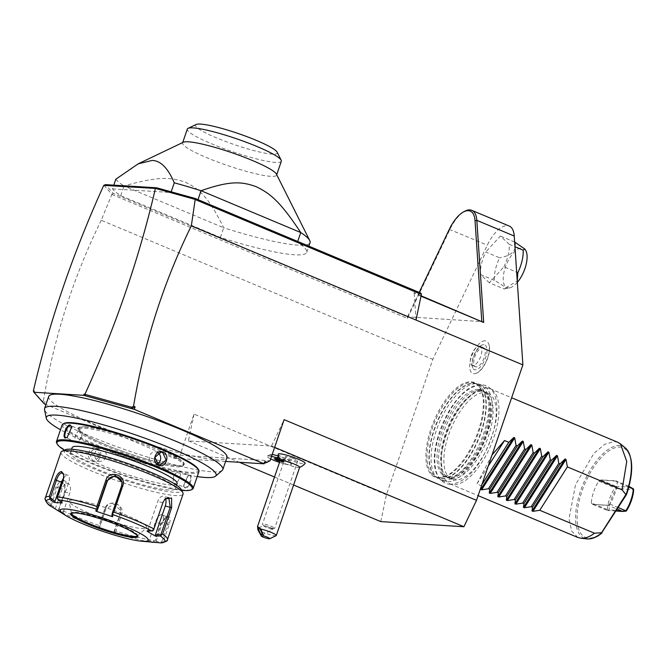 <?xml version="1.0" encoding="UTF-8"?>
<svg xmlns="http://www.w3.org/2000/svg" width="667" height="667" viewBox="0 0 667 667"><rect width="100%" height="100%" fill="white"/><g stroke="black" fill="none" stroke-linecap="round" stroke-linejoin="round"><path stroke-width="0.5" stroke-dasharray="3.33 2.5" d="M380.799 521.602L386.418 494.781L432.791 359.321L487.319 245.148A29.298 12.881 112.8 0 1 509.213 226.038M489.336 282.775L480.448 274.496A25.805 11.347 112.8 0 1 485.751 251.993L499.65 257.821A25.805 11.347 112.8 0 0 495.414 269.585A25.805 11.347 112.8 0 0 494.339 280.323C504.769 286.26 507.962 289.111 503.91 288.886L489.336 282.775L503.935 266.825L516.658 272.169M503.935 266.825A25.805 11.347 112.8 0 0 509.238 244.322L500.35 236.043L485.751 251.993M438.211 477.855A51.234 22.528 -67.2 0 0 445.923 476.121A51.234 22.528 -67.2 0 0 475.421 438.544A51.234 22.528 -67.2 0 0 481.566 391.162A51.234 22.528 -67.2 0 0 471.094 381.807A51.234 22.528 -67.2 0 0 431.115 428.372A51.234 22.528 -67.2 0 0 438.211 477.855M485.126 340.812A17.55 7.712 -67.2 0 0 471.436 356.762A17.55 7.712 -67.2 0 0 473.862 373.712A17.55 7.712 -67.2 0 0 475.796 373.412A17.55 7.712 -67.2 0 0 486.61 360.247A17.55 7.712 -67.2 0 0 488.419 343.305A17.55 7.712 -67.2 0 0 485.126 340.812M103.877 185.268L111.939 194.272L101.251 220.26L432.791 359.321M111.923 194.447L407.437 318.392L449.908 229.456A29.298 12.881 112.8 0 1 464.549 211.364M101.251 220.26C73.378 277.038 54.11 337.194 43.43 400.709L45.023 401.376L44.197 403.793M225.604 461.439L175.213 458.321L174.854 455.836L174.02 458.254L45.956 404.536M174.854 455.836L176.988 456.728L179.957 455.202L270.043 460.772M386.418 494.781L194.03 414.082L179.957 455.202M34.267 391.045L34.217 392.638L43.597 403.11L45.023 401.376M43.43 400.709L42.838 401.801L43.597 403.11M33.358 391.212L42.838 401.801M34.217 392.638L33.9 392.113M421.085 295.798L413.815 292.746L421.027 293.188M419.184 292.421L407.52 316.833L113.34 193.438L105.453 184.634M407.437 318.392L407.512 316.825L482.791 321.677M112.506 188.886L170.952 192.496A103.227 14.049 18.9 0 1 197.749 200.408L297.432 242.221A103.227 14.049 18.9 0 1 306.728 252.376A103.227 14.049 18.9 0 1 220.385 237.46L120.694 195.648A103.227 14.049 18.9 0 1 112.506 188.886L113.79 185.143M421.002 296.19L413.815 292.746M416.008 320.052L414.215 293.347M111.939 194.272L113.34 193.438M264.941 461.397L262.931 463.74L264.307 463.257M176.988 456.728L175.213 458.321L174.02 458.254M48.724 396.448A94.197 12.815 -161.1 0 0 113.49 431.816A94.197 12.815 -161.1 0 0 215.866 459.688A94.197 12.815 -161.1 0 0 226.963 457.479M194.03 414.082L188.419 440.912L271.519 446.04L284.125 419.651M271.519 446.04L274.637 447.349M188.419 440.912L239.386 462.289M274.504 477.013L293.588 485.017M272.186 454.51A10.347 1.409 -161.1 0 0 270.418 454.535A10.347 1.409 -161.1 0 0 275.296 457.745A10.347 1.409 -161.1 0 0 285.409 461.08A10.347 1.409 -161.1 0 0 289.812 461.172A10.347 1.409 -161.1 0 0 284.809 458.329A10.347 1.409 -161.1 0 0 278.381 456.011M278.147 454.244A14.274 1.943 -161.1 0 0 288.628 459.73A14.274 1.943 -161.1 0 0 305.119 463.473M279.089 458.554A12.906 1.759 -161.1 0 1 282.933 459.93L282.908 459.897A12.906 1.759 -161.1 0 0 279.081 458.529M271.536 456.411A12.906 1.759 -161.1 0 0 267.217 456.061A12.906 1.759 -161.1 0 0 267.025 456.253A12.906 1.759 -161.1 0 0 273.303 460.063A12.906 1.759 18.9 0 0 291.437 464.607L291.429 464.632A12.906 1.759 -161.1 0 0 287.135 461.697L287.177 461.681A12.906 1.759 18.9 0 1 291.404 464.34A12.906 1.759 18.9 0 1 291.437 464.607M282.908 459.897L284.984 459.555L287.177 461.681M271.527 456.436A12.906 1.759 -161.1 0 0 267.017 456.278A12.906 1.759 -161.1 0 0 270.677 458.913M279.506 462.406A12.906 1.759 -161.1 0 0 291.429 464.632M282.933 459.93A12.89 1.751 -161.1 0 0 287.135 461.697M280.123 460.605A10.322 1.401 -161.1 0 0 280.173 460.847A10.322 1.401 -161.1 0 0 287.685 464.657A15.483 2.751 110.3 0 1 288.628 459.73M299.658 467.292A10.322 1.401 18.9 0 1 299.475 467.459A10.322 1.401 18.9 0 1 287.685 464.657M276.155 535.643A10.322 1.401 18.9 0 1 264.34 532.858A10.322 1.401 18.9 0 1 257.937 529.973M274.42 528.464L272.528 528.806L272.061 528.089A3.869 0.859 64.4 0 1 272.319 529.865A3.869 0.859 64.4 0 1 272.186 530.04A3.869 0.859 64.4 0 1 272.169 530.048A3.869 0.859 64.4 0 1 270.635 528.547C272.803 529.056 273.278 528.906 272.061 528.089L263.915 525.904L262.565 524.404A6.453 0.875 -161.1 0 0 267.184 526.68A6.453 0.875 -161.1 0 0 274.42 528.464A6.453 0.875 -161.1 0 0 274.671 528.331A6.453 0.875 -161.1 0 0 269.935 525.796A6.453 0.875 -161.1 0 0 262.456 524.154A6.453 0.875 -161.1 0 0 262.565 524.404M258.629 527.947L263.782 525.479C263.29 525.713 264.44 526.521 267.259 527.905L270.635 528.547M293.046 458.312A6.453 0.875 -161.1 0 0 285.568 456.662A6.453 0.875 -161.1 0 0 290.295 459.196A6.453 0.875 -161.1 0 0 297.774 460.839A6.453 0.875 -161.1 0 0 293.046 458.312M274.329 458.829L275.746 458.938M276.705 458.971L275.054 458.529L275.721 456.595L282.283 459.346L281.624 461.281L283.725 461.414L281.491 460.097L276.705 458.971M279.882 461.314L284.117 462.081L281.599 460.605L282.158 458.162L275.721 456.595M284.117 462.081L283.725 461.414L284.117 462.081M281.749 461.939L281.624 461.281L280.065 460.764M277.947 457.904L277.497 459.238M282.283 459.346L284.384 459.48L282.158 458.162M277.822 456.72L277.155 458.663M284.384 459.48L283.725 461.414M222.211 470.435A94.197 12.815 18.9 0 1 211.722 471.786A94.197 12.815 -161.1 0 1 112.773 445.197A94.197 12.815 -161.1 0 1 44.531 409.605M197.24 476.572A89.728 12.214 18.9 0 1 60.505 429.756M85.243 427.088A55.486 7.554 18.9 0 1 145.539 443.505A55.486 7.554 18.9 0 1 183.692 464.332A55.486 7.554 18.9 0 1 177.155 465.641A55.486 7.554 18.9 0 1 168.384 464.465A55.486 7.554 18.9 0 1 90.72 437.877A55.486 7.554 18.9 0 1 78.706 428.389A55.486 7.554 18.9 0 1 85.243 427.088M84.842 428.247A55.486 7.554 18.9 0 1 145.148 444.664A55.486 7.554 18.9 0 1 183.3 465.499A55.486 7.554 18.9 0 1 176.763 466.8A55.486 7.554 18.9 0 1 116.458 450.383A55.486 7.554 18.9 0 1 78.306 429.548A55.486 7.554 18.9 0 1 84.842 428.247M64.24 423.32A71.486 9.73 -161.1 0 0 107.879 449.5A71.486 9.73 -161.1 0 0 190.012 472.361A71.486 9.73 -161.1 0 0 198.224 469.193M62.189 424.846A72.261 9.83 -161.1 0 0 111.873 451.976A72.261 9.83 -161.1 0 0 190.403 473.353A72.261 9.83 -161.1 0 0 198.916 471.652M56.687 443.03A72.261 9.83 -161.1 0 0 110.739 470.368A72.261 9.83 -161.1 0 0 184.692 490.045A72.261 9.83 -161.1 0 0 192.121 489.403M189.787 475.171L188.286 475.604L183.592 486.326L185.309 488.227C189.036 488.744 193.772 474.912 189.787 475.171L187.811 475.871L183.467 485.801L185.051 487.569C188.419 488.094 192.846 475.162 189.195 475.471L179.356 471.269A6.453 2.835 112.8 0 1 179.656 477.855A6.453 2.835 112.8 0 1 174.787 483.267A6.453 2.835 -67.2 0 1 174.362 483.166L184.617 487.469M92.271 461.072C99.842 464.607 104.527 450.767 96.74 448.016C89.511 444.505 84.817 458.346 92.271 461.072L92.671 460.605L94.355 460.997L100.492 455.853L96.815 448.507L95.156 448.124L89.295 453.277L92.671 460.605M64.365 450.167A71.486 9.73 -161.1 0 0 121.436 474.871A71.486 9.73 -161.1 0 0 181.674 490.328M177.089 483.642A55.486 7.554 18.9 0 1 170.552 484.942A55.486 7.554 18.9 0 1 110.247 468.526A55.486 7.554 18.9 0 1 72.094 447.69M168.809 490.02A55.486 7.554 18.9 0 1 108.504 473.603A55.486 7.554 18.9 0 1 70.36 452.768A55.486 7.554 18.9 0 1 76.897 451.467A55.486 7.554 18.9 0 1 137.194 467.884A55.486 7.554 18.9 0 1 175.346 488.719A55.486 7.554 18.9 0 1 168.809 490.02M65.183 449.775A61.939 8.429 -161.1 0 0 102.993 472.461A61.939 8.429 -161.1 0 0 174.154 492.263A61.939 8.429 -161.1 0 0 181.266 489.52M60.98 452.268A64.516 8.779 -161.1 0 0 105.344 476.488A64.516 8.779 -161.1 0 0 175.463 495.581A64.516 8.779 -161.1 0 0 183.066 494.064M167.45 539.678A64.516 8.779 18.9 0 1 163.432 541.229L169.11 524.646C170.744 519.743 170.494 516.992 168.342 516.383L166.283 516.992L160.914 524.137L155.236 540.72A64.516 8.779 18.9 0 1 115.891 531.115L121.577 514.532C125.83 504.227 107.654 498.257 104.686 508.913L99.008 525.496A64.516 8.779 18.9 0 1 58.871 508.663L64.549 492.079L64.816 484.634L60.422 480.907L55.853 486.968L50.175 503.552A64.516 8.779 18.9 0 1 45.364 497.874M50.984 506.295L50.175 503.552M63.89 474.779L63.565 480.565L57.504 498.266L62.031 501.901L68.618 482.683A7.746 3.402 112.8 0 0 68.051 475.329L62.506 473.003M163.432 541.229L162.206 542.571L160.989 542.896M156.236 542.379L156.086 541.354L161.664 541.954L162.206 542.571M161.664 541.954L167.717 524.254C169.185 519.918 168.993 517.5 167.15 516.992L165.349 517.525L160.605 523.812L155.236 540.72M156.086 541.354L162.665 522.136A7.746 3.402 -67.2 0 0 162.106 514.774L167.15 516.992L168.342 516.383M115.891 531.115L114.807 532.391L114.966 533.133A62.606 8.521 -161.1 0 0 152.893 542.396L154.561 542.096M58.871 508.663L58.479 510.13L59.58 511.347A62.606 8.521 -161.1 0 0 98.274 527.58L97.741 528.097L114.441 533.65L113.765 532.316L114.382 531.707L114.807 532.391M114.382 531.707L120.444 514.007L120.81 510.739L113.949 504.044L105.778 509.129L99.725 526.83L99.033 527.138L99.008 525.496M98.274 527.58L99.033 527.138M57.654 510.505L63.365 513.673L63.182 512.373L58.746 509.646L58.479 510.13M58.746 509.646L64.807 491.946L65.032 485.393L62.39 482.083L57.254 487.502L51.201 505.202L50.35 505.361M54.769 508.621L55.628 507.929L62.214 488.711A7.746 4.252 103.7 0 1 67.826 483.408L62.39 482.083M51.201 505.202L55.628 507.929M63.365 513.673L59.58 511.347M114.441 533.65L114.966 533.133M151.859 542.288L150.092 542.129M63.865 477.714A7.746 3.402 112.8 0 1 68.051 475.329M62.189 502.935L62.031 501.901M146.965 531.132L147.832 530.44L153.285 530.49M153.302 530.14L162.673 502.76L164.782 499.208M162.106 514.774A7.746 3.402 -67.2 0 0 155.553 521.694L148.974 540.912L154.552 541.512M148.141 541.879L148.974 540.912M137.385 535.784A34.842 4.744 -161.1 0 0 137.46 535.626A34.842 4.744 -161.1 0 0 113.507 522.544A34.842 4.744 -161.1 0 0 75.646 512.239A34.842 4.744 -161.1 0 0 71.536 513.056A34.842 4.744 -161.1 0 0 71.502 513.231M73.954 500.033A41.037 5.586 18.9 0 1 120.027 512.731A41.037 5.586 18.9 0 1 146.498 527.956A41.037 5.586 18.9 0 1 141.929 528.539A41.037 5.586 18.9 0 1 98.824 516.958A41.037 5.586 18.9 0 1 69.101 501.451A41.037 5.586 18.9 0 1 73.954 500.033M122.103 482.741A7.746 7.654 173.7 0 1 121.803 486.485L111.906 515.374M147.832 530.44L157.72 501.551A7.746 4.252 -76.3 0 1 163.332 496.248A7.746 4.252 -76.3 0 1 165.516 498.541M113.765 532.316L120.343 513.098A7.746 7.654 -6.3 0 0 113.857 503.043A7.746 7.654 -6.3 0 0 105.678 508.221L99.725 526.83M97.741 528.097L99.1 527.439M63.182 512.373L69.76 493.155A7.746 4.252 103.7 0 0 67.826 483.408M71.861 427.138L67.35 437.435M81.733 437.327L79.215 440.32A6.453 2.835 -67.2 0 1 76.463 442.021A6.453 2.835 112.8 0 1 76.038 441.921A6.453 2.835 112.8 0 1 75.738 435.334A6.453 2.835 112.8 0 1 80.599 429.923A6.453 2.835 -67.2 0 1 81.024 430.023L70.777 425.721M79.215 440.32A6.453 2.835 -67.2 0 0 82.108 433.417A6.453 2.835 -67.2 0 0 81.024 430.023M158.112 452.835A6.453 5.728 -86.5 0 0 157.028 452.226A6.453 5.728 93.5 0 0 155.361 451.834A6.453 5.728 93.5 0 0 149.366 456.962A6.453 5.728 93.5 0 0 152.893 464.324A6.453 5.728 -86.5 0 0 154.561 464.716L160.238 465.066M157.454 464.04A6.453 5.728 -86.5 0 1 154.561 464.716M173.653 475.863L176.18 472.87A6.453 2.835 -67.2 0 1 178.931 471.169A6.453 2.835 112.8 0 1 179.356 471.269M176.18 472.87A6.453 2.835 -67.2 0 0 173.278 479.773A6.453 2.835 -67.2 0 0 174.362 483.166M100.825 448.474A6.453 5.728 -86.5 0 0 94.839 453.602A6.453 5.728 -86.5 0 0 98.357 460.955A6.453 5.728 93.5 0 0 100.033 461.347A6.453 5.728 93.5 0 0 106.028 456.22A6.453 5.728 93.5 0 0 102.501 448.866A6.453 5.728 -86.5 0 0 100.825 448.474L95.156 448.124M170.952 192.496L171.186 191.821M120.694 195.648L124.004 185.976A103.227 14.049 18.9 0 1 115.816 179.215M220.385 237.46L223.695 227.789L124.004 185.976C159.021 175.938 171.194 177.264 185.593 182.299C199.191 189.011 208.354 196.623 223.695 227.789A103.227 14.049 18.9 0 0 297.882 245.123A103.227 14.049 18.9 0 0 310.038 242.696M297.432 242.221L297.699 241.462M197.749 200.408L198.007 199.65M183.308 142.246A49.683 6.762 -161.1 0 0 182.558 142.98A49.683 6.762 -161.1 0 0 216.717 161.631A49.683 6.762 -161.1 0 0 270.71 176.33A49.683 6.762 -161.1 0 0 276.563 175.163A49.683 6.762 -161.1 0 0 276.421 174.129M281.324 161.256A49.683 6.762 18.9 0 1 275.471 162.423A49.683 6.762 18.9 0 1 221.477 147.724A49.683 6.762 18.9 0 1 187.319 129.065M277.164 152.218A43.23 5.886 18.9 0 1 272.203 154.127A43.23 5.886 18.9 0 1 222.536 140.312A43.23 5.886 18.9 0 1 196.148 124.479M480.448 274.496L494.339 280.323M517.35 282.366A21.336 9.38 112.8 0 1 509.68 287.827L503.91 288.886L517.267 281.157M509.238 244.322L514.957 246.715M514.641 242.038L500.35 236.043M514.932 242.154C517.125 250.242 512.031 255.461 499.65 257.821M509.68 287.827A21.336 9.38 112.8 0 1 504.135 271.527A21.336 9.38 112.8 0 1 514.407 251.893A21.336 9.38 112.8 0 1 525.513 250.075M443.43 480.448A51.617 22.695 112.8 0 1 440.028 479.673A51.617 22.695 112.8 0 1 437.46 478.106A51.617 22.695 112.8 0 1 438.869 423.787A51.617 22.695 112.8 0 1 476.555 383.692A51.617 22.695 112.8 0 1 477.047 383.733A51.617 22.695 112.8 0 1 479.957 384.475A51.617 22.695 112.8 0 1 482.374 437.21A51.617 22.695 112.8 0 1 443.43 480.448M479.765 385.034A51.617 22.695 112.8 0 1 483.166 385.818A51.617 22.695 112.8 0 1 485.584 438.553A51.617 22.695 112.8 0 1 446.64 481.791A51.617 22.695 112.8 0 1 443.238 481.015A51.617 22.695 112.8 0 1 440.82 428.281A51.617 22.695 112.8 0 1 479.765 385.034M478.189 389.636A46.715 20.535 -67.2 0 0 442.946 428.773A46.715 20.535 -67.2 0 0 445.131 476.488A46.715 20.535 -67.2 0 0 448.216 477.197A46.715 20.535 112.8 0 0 483.458 438.061A46.715 20.535 112.8 0 0 481.266 390.337A46.715 20.535 112.8 0 0 478.189 389.636M479.815 390.312A46.715 20.535 -67.2 0 0 444.572 429.448A46.715 20.535 -67.2 0 0 446.757 477.172A46.715 20.535 -67.2 0 0 449.608 477.864A46.715 20.535 -67.2 0 0 449.833 477.88A46.715 20.535 -67.2 0 0 451.1 477.88A46.715 20.535 -67.2 0 0 483.767 442.038A46.715 20.535 -67.2 0 0 486.443 393.622A46.715 20.535 -67.2 0 0 482.891 391.02A46.715 20.535 -67.2 0 0 480.048 390.328A46.715 20.535 -67.2 0 0 479.815 390.312M451.701 478.739A46.715 20.535 -67.2 0 0 451.934 478.756A46.715 20.535 -67.2 0 0 487.177 439.62A46.715 20.535 -67.2 0 0 484.992 391.896A46.715 20.535 -67.2 0 0 482.141 391.212A46.715 20.535 -67.2 0 0 481.907 391.195A46.715 20.535 -67.2 0 0 480.64 391.187A46.715 20.535 -67.2 0 0 447.982 427.03A46.715 20.535 -67.2 0 0 445.298 475.446A46.715 20.535 -67.2 0 0 448.849 478.056A46.715 20.535 -67.2 0 0 451.701 478.739M488.111 393.205A46.715 20.535 112.8 0 0 485.034 392.504A46.715 20.535 -67.2 0 0 449.783 431.641A46.715 20.535 -67.2 0 0 451.976 479.365A46.715 20.535 -67.2 0 0 455.052 480.065A46.715 20.535 112.8 0 0 490.295 440.929A46.715 20.535 112.8 0 0 488.111 393.205L484.992 391.896M486.602 387.911A51.617 22.695 112.8 0 1 490.003 388.686A51.617 22.695 112.8 0 1 492.421 441.421A51.617 22.695 112.8 0 1 453.477 484.667A51.617 22.695 112.8 0 1 450.075 483.883A51.617 22.695 112.8 0 1 447.657 431.149A51.617 22.695 112.8 0 1 486.602 387.911M492.079 454.861L476.913 483.909L481.182 485.701L480.874 487.577M577.905 537.502L571.644 531.015L569.009 518.851L575.496 484.759L593.913 453.41L604.644 444.322L614.432 441.521L617.834 442.304M591.312 502.901L592.671 504.369L607.512 505.286L609.796 504.044A23.228 10.213 -67.2 0 0 617.25 482.274L615.891 480.815L601.05 479.898L598.766 481.132A23.228 10.213 -67.2 0 0 591.312 502.901L607.345 509.63L608.004 510.063L607.495 510.488L592.671 504.369L608.396 505.428L617.225 509.129M481.182 485.701L481.907 484.576M488.211 466.166L476.913 483.909M607.512 505.286L608.396 505.428L607.512 505.286M609.796 504.044L618.217 507.579M628.814 487.127L617.25 482.274M629.006 486.41L615.891 480.815M601.05 479.898L616.675 481.232M598.766 481.132L616.441 488.536L633.65 489.595M601.451 480.298L615.774 486.301L615.624 487.802M607.345 509.63A23.228 10.213 112.8 0 1 614.799 487.86M608.004 510.063L609.113 509.93A21.936 9.646 112.8 0 1 616.441 488.536M616.025 511.022L607.495 510.488M626.321 510.989L609.113 509.93M615.774 486.301L630.999 487.243M483.8 344.681A13.423 5.903 -67.2 0 0 482.324 344.914A13.423 5.903 -67.2 0 0 474.054 354.977A13.423 5.903 -67.2 0 0 472.67 367.934A13.423 5.903 -67.2 0 0 475.187 369.843A13.423 5.903 -67.2 0 0 485.659 357.645A13.423 5.903 -67.2 0 0 483.8 344.681M482.808 347.59A10.322 4.536 112.8 0 1 483.492 347.74A10.322 4.536 112.8 0 1 483.975 358.287A10.322 4.536 112.8 0 1 476.18 366.942A10.322 4.536 112.8 0 1 475.504 366.783A10.322 4.536 112.8 0 1 475.021 356.236A10.322 4.536 112.8 0 1 482.808 347.59M479.39 346.156A10.322 4.536 112.8 0 1 480.073 346.306A10.322 4.536 112.8 0 1 480.548 356.853A10.322 4.536 112.8 0 1 472.761 365.499A10.322 4.536 112.8 0 1 472.086 365.349A10.322 4.536 112.8 0 1 471.602 354.802A10.322 4.536 112.8 0 1 479.39 346.156M449.308 229.356L487.319 245.148M281.599 460.605L279.698 459.972M84.834 426.855A56.003 7.62 18.9 0 1 156.937 447.899A56.003 7.62 18.9 0 1 177.597 465.766A56.003 7.62 18.9 0 1 105.494 444.722A56.003 7.62 18.9 0 1 84.834 426.855M185.309 488.227L185.051 487.569M63.257 480.24L68.618 482.683M169.11 524.646L162.665 522.136M160.914 524.137L155.553 521.694M121.577 514.532L120.444 514.007L120.343 513.098M104.686 508.913L105.778 509.129L105.678 508.221M64.549 492.079L69.76 493.155M55.853 486.968L62.214 488.711M162.931 502.626L157.72 501.551M137.46 535.626L137.385 535.851A34.842 4.744 -161.1 0 0 113.432 522.77A34.842 4.744 -161.1 0 0 75.563 512.464A34.842 4.744 -161.1 0 0 71.461 513.282L71.536 513.056M121.702 485.576L121.803 486.485M96.74 448.016L96.815 448.507M439.194 477.839A50.842 22.353 -67.2 0 0 477.555 435.243A50.842 22.353 -67.2 0 0 475.171 383.308A50.842 22.353 -67.2 0 0 471.819 382.533A50.842 22.353 112.8 0 0 433.458 425.129A50.842 22.353 112.8 0 0 435.843 477.072A50.842 22.353 112.8 0 0 439.194 477.839M477.047 383.733L474.571 383.475A50.892 22.378 -67.2 0 0 474.095 383.433A50.892 22.378 112.8 0 0 436.935 422.961A50.892 22.378 112.8 0 0 435.543 476.53A50.892 22.378 112.8 0 0 441.429 478.839A50.892 22.378 -67.2 0 0 480.974 433.066A50.892 22.378 -67.2 0 0 474.571 383.475L477.097 384.109A50.842 22.353 -67.2 0 1 479.481 436.051A50.842 22.353 -67.2 0 1 441.12 478.648A50.842 22.353 112.8 0 1 437.769 477.88A50.842 22.353 112.8 0 1 435.384 425.938A50.842 22.353 112.8 0 1 473.745 383.342A50.842 22.353 -67.2 0 1 477.097 384.109L475.171 383.308C477.922 384.417 480.057 387.035 481.566 391.162M625.229 447.84A49.8 21.894 -67.2 0 0 583.3 483.792A49.8 21.894 -67.2 0 0 587.043 538.894M626.23 494.989A48.549 21.344 -67.2 0 0 615.941 447.49A48.549 21.344 -67.2 0 0 577.947 507.187A48.549 21.344 -67.2 0 0 602.551 532.191M270.418 454.535L267.217 456.061M289.812 461.172L291.404 464.34M261.973 534.926L272.186 530.04M272.695 528.714L272.319 529.865M285.568 456.662L262.456 524.154M297.774 460.839L274.671 528.331M279.706 459.98L281.566 460.597M281.541 460.58L283.992 462.023M183.3 465.499L183.692 464.332M188.286 475.604L187.811 475.871M183.592 486.326L183.467 485.801M70.36 452.768L71.569 449.224M175.346 488.719L176.563 485.176M63.782 474.229L64.024 475.254M166.283 516.992L165.349 517.525M64.816 484.634L65.032 485.393M165.032 498.899L164.532 499.475M137.235 535.943L146.498 527.956M71.519 513.448L69.101 501.451M122.169 483.2L122.061 482.274M168.768 497.574L163.332 496.248M120.71 509.813L120.81 510.739M71.803 426.863L71.928 427.389M67.109 437.585L67.584 437.319M76.038 441.921L65.783 437.619M81.741 437.31L82.108 433.417M155.361 451.834L161.03 452.184M173.645 475.871L173.278 479.773M100.033 461.347L94.355 460.997M78.306 429.548L78.706 428.389M168.384 464.465C148.007 460.93 108.988 447.574 90.72 437.877M306.728 252.376L308.863 246.148M182.708 142.538L182.558 142.98M276.713 174.721L276.563 175.163M445.923 476.121L438.786 477.747L435.843 477.072L437.769 477.88L435.543 476.53L437.46 478.106M479.957 384.475L483.166 385.818M440.028 479.673L443.238 481.015M446.757 477.172L445.131 476.488M451.1 477.88C456.612 479.531 475.029 463.365 483.242 441.246C492.813 420.193 491.446 396.582 486.443 393.622M449.416 484.3C471.119 483.225 486.91 454.636 494.48 427.672C499.675 406.828 497.207 386.777 482.333 384.776C460.63 385.843 444.839 414.432 437.269 441.404C432.074 462.248 434.542 482.299 449.416 484.3M480.64 391.187C475.137 389.536 456.72 405.703 448.499 427.83C438.936 448.883 440.303 472.486 445.298 475.446M451.976 479.365L448.849 478.056M490.003 388.686L511.631 397.757M450.075 483.883L478.114 495.639M592.755 504.369L607.745 505.294M482.891 391.02L481.266 390.337M482.324 344.914C478.106 346.198 470.077 359.355 472.67 367.934M475.796 373.412C483.984 371.352 492.713 350.684 488.419 343.305M480.073 346.306L483.492 347.74M472.086 365.349L475.504 366.783"/><path stroke-width="1" d="M419.184 292.421L449.308 229.356A28.006 12.314 112.8 0 1 463.298 212.064L464.549 211.364A29.298 12.881 112.8 0 1 471.811 210.347L509.213 226.038A29.298 12.881 112.8 0 1 514.24 236.043L522.886 364.882L476.505 500.342L463.907 526.73L380.799 521.602L293.588 485.017M45.956 404.536L44.197 403.793L33.859 392.254L34.267 391.045L33.35 390.987C49.366 321.986 72.836 253.452 103.744 185.376L105.453 184.634L156.628 187.794L155.669 188.461L195.189 199.416L195.256 198.491L421.027 293.188L421.377 294.405L416.008 320.052L522.886 364.882M33.9 392.113L33.35 390.987M84.059 394.114L84.976 394.172L85.409 395.798L84.059 394.114L83.642 395.323L33.859 392.254M155.669 188.461L103.744 185.376M155.378 188.569C139.353 257.562 115.891 326.096 84.976 394.172M195.189 199.416L191.337 225.821C163.473 282.6 144.197 342.755 133.525 406.27L135.118 406.937L131.324 408.529L85.409 395.798M135.118 406.937L134.284 409.363L83.642 395.323M133.525 406.27L131.574 407.279L131.324 408.529M131.574 407.279L85.151 394.414M471.811 210.347A29.298 12.881 112.8 0 1 476.83 220.352L483.683 322.486L421.085 295.798M156.628 187.794L195.256 198.491M483.683 322.486L421.002 296.19M463.298 212.064A28.006 12.314 112.8 0 1 475.037 220.652L481.791 321.261M134.284 409.363L264.115 463.815L264.941 461.397L267.083 462.289L270.043 460.772L284.125 419.651L476.505 500.342M191.337 225.821L416.008 320.052M267.083 462.289L264.307 463.257M264.115 463.815L225.604 461.439M44.581 408.546A94.197 12.815 -161.1 0 1 55.678 406.328A94.197 12.815 -161.1 0 1 210.18 457.737A94.197 12.815 18.9 0 1 222.82 469.568L226.963 457.479A94.197 12.815 -161.1 0 0 162.189 422.103A94.197 12.815 -161.1 0 0 59.822 394.239A94.197 12.815 -161.1 0 0 48.724 396.448L44.581 408.546A94.197 12.815 -161.1 0 0 44.531 409.605L46.281 418.259A89.728 12.214 18.9 0 1 110.505 426.863A89.728 12.214 18.9 0 1 207.379 466.133A89.728 12.214 18.9 0 1 215.524 476.205A89.728 12.214 18.9 0 1 205.536 477.489A89.728 12.214 18.9 0 1 197.24 476.572M274.637 447.349L463.907 526.73M239.386 462.289L274.504 477.013M278.381 456.011A10.347 1.409 -161.1 0 0 272.186 454.51M299.625 467.392A15.483 15.483 0 0 0 305.119 463.473A14.274 1.943 -161.1 0 0 294.714 457.779A14.274 1.943 -161.1 0 0 278.147 454.244A15.483 15.483 0 0 0 280.09 460.705M279.081 458.529A12.906 1.759 -161.1 0 0 271.536 456.411M279.089 458.554A12.906 1.759 -161.1 0 0 271.527 456.436M270.677 458.913A12.906 1.759 -161.1 0 0 279.506 462.406M263.457 535.801L261.547 536.41A5.161 0.7 -161.1 0 0 266.408 538.202A5.161 0.7 -161.1 0 0 269.685 538.736A5.161 0.7 -161.1 0 0 263.457 535.801L260.847 529.039A10.322 1.401 18.9 0 1 268.743 531.441A10.322 1.401 18.9 0 1 276.305 535.493L299.658 467.292A10.322 1.401 18.9 0 0 292.088 463.24A10.322 1.401 -161.1 0 0 280.123 460.605L257.562 526.488M276.305 535.493A10.322 1.401 18.9 0 1 276.155 535.643L269.685 538.736M261.547 536.41L257.937 529.973L257.545 526.538L260.847 529.039M258.654 527.939A3.869 0.859 64.4 0 1 261.105 531.115A3.869 0.859 64.4 0 1 261.973 534.926A3.869 0.859 64.4 0 1 261.956 534.942A3.869 0.859 64.4 0 1 259.505 531.757A3.869 0.859 64.4 0 1 258.629 527.947A3.869 0.859 64.4 0 1 258.654 527.939M279.698 459.972L274.329 458.829L276.847 460.305L277.289 459.838L280.065 460.764M274.329 458.829L275.054 458.529L274.329 458.829M276.705 458.971L277.155 458.663L276.705 458.971M277.497 459.238L277.289 459.838L275.746 458.938M222.82 469.568A94.197 12.815 18.9 0 1 222.211 470.435L215.524 476.205M60.505 429.756A89.728 12.214 18.9 0 1 46.281 418.259M181.674 490.328A71.486 9.73 -161.1 0 0 183.8 490.503A71.486 9.73 -161.1 0 0 191.146 489.861L192.121 489.403A72.261 9.83 -161.1 0 0 193.205 488.344L198.916 471.652A72.261 9.83 -161.1 0 0 198.708 470.152L198.224 469.193A71.486 9.73 -161.1 0 0 144.756 442.146A71.486 9.73 -161.1 0 0 71.594 422.686A71.486 9.73 -161.1 0 0 64.24 423.32L63.273 423.787A72.261 9.83 -161.1 0 0 62.189 424.846L56.47 441.529A72.261 9.83 -161.1 0 0 56.687 443.03L57.162 443.989A71.486 9.73 -161.1 0 0 64.365 450.167M198.708 470.152A72.261 9.83 -161.1 0 0 144.656 442.821A72.261 9.83 -161.1 0 0 70.702 423.145A72.261 9.83 -161.1 0 0 63.273 423.787M193.205 488.344A72.261 9.83 -161.1 0 0 143.522 461.214A72.261 9.83 -161.1 0 0 64.982 439.836A72.261 9.83 -161.1 0 0 56.47 441.529M65.608 438.019C61.622 438.277 66.358 424.445 70.077 424.954L71.803 426.863L67.109 437.585L65.783 437.619M158.654 465.174C150.834 462.373 155.611 448.566 163.123 452.109C170.602 454.894 165.825 468.701 158.654 465.174L154.902 457.329L161.03 452.184L162.723 452.585L166.091 459.913L160.238 465.066L158.579 464.674M191.146 489.861A71.486 9.73 -161.1 0 0 147.507 463.682A71.486 9.73 -161.1 0 0 65.383 440.829A71.486 9.73 -161.1 0 0 57.162 443.989M71.569 449.224L72.094 447.69A55.486 7.554 18.9 0 1 78.631 446.39A55.486 7.554 18.9 0 1 138.936 462.806A55.486 7.554 18.9 0 1 177.089 483.642L176.563 485.176M182.875 492.721L181.266 489.52A61.939 8.429 -161.1 0 0 134.942 466.091A61.939 8.429 -161.1 0 0 71.552 449.224A61.939 8.429 -161.1 0 0 65.183 449.775L61.948 451.326A64.516 8.779 -161.1 0 0 60.98 452.268L45.364 497.874A64.516 8.779 18.9 0 1 49.383 496.323L55.061 479.74C56.82 474.721 58.954 471.994 61.464 471.552L63.782 474.229L63.257 480.24L57.579 496.832A64.516 8.779 18.9 0 1 96.915 506.436L105.911 480.173C108.913 469.26 127.047 475.371 122.795 485.793L113.807 512.056A64.516 8.779 18.9 0 1 153.935 528.889L162.931 502.626L165.032 498.899L171.602 498.032L171.627 507.737L162.64 534A64.516 8.779 18.9 0 1 167.45 539.678L183.066 494.064A64.516 8.779 -161.1 0 0 182.875 492.721A64.516 8.779 -161.1 0 0 134.617 468.317A64.516 8.779 -161.1 0 0 68.584 450.75A64.516 8.779 -161.1 0 0 61.948 451.326M49.383 496.323L50.217 499.333A62.606 8.521 -161.1 0 0 50.984 506.295L50.817 506.178M96.915 506.436L96.957 508.237L96.248 509.096A62.606 8.521 -161.1 0 0 58.312 499.833L62.189 502.935L54.085 502.434L54.919 501.459L50.392 497.824L49.55 498.057M50.392 497.824L56.445 480.123C57.996 475.671 59.838 473.253 61.981 472.878L63.89 474.779M167.45 539.678C168.001 540.737 165.966 541.812 161.331 542.905L160.989 542.896A62.606 8.521 -161.1 0 0 160.23 535.926L162.64 534M151.859 542.288L153.618 542.371M50.984 506.295L65.433 515.316A46.457 6.32 -161.1 0 0 140.904 541.154A46.457 6.32 -161.1 0 0 142.696 541.312A46.457 6.32 -161.1 0 0 125.554 526.488A46.457 6.32 -161.1 0 0 65.741 509.029A46.457 6.32 -161.1 0 0 65.433 515.316M140.904 541.154L160.989 542.896M54.085 502.434L50.217 499.333M54.919 501.459L61.506 482.249A7.746 3.402 112.8 0 1 63.865 477.714M58.312 499.833L57.204 498.524L57.579 496.832M153.935 528.889L153.285 530.49L151.634 530.874A62.606 8.521 -161.1 0 0 112.94 514.649L112.581 516.717L95.89 511.164L97.249 510.497L97.665 508.071L96.957 508.237M97.665 508.071L107.037 480.699L115.199 475.438L122.061 482.274L121.702 485.576L112.331 512.948L112.731 513.482L113.807 512.056M112.94 514.649L112.731 513.482M164.782 499.208L168.768 497.574L170.227 507.203L160.855 534.575L161.406 535.268M160.23 535.926L155.561 536.193L155.378 534.884L165.274 505.995A7.746 4.252 -76.3 0 0 165.516 498.541M160.855 534.575L155.378 534.884M155.561 536.193L146.965 531.132L151.634 530.874M95.89 511.164L96.248 509.096M71.502 513.231A34.842 4.744 -161.1 0 0 71.519 513.448A34.842 4.744 -161.1 0 0 96.765 526.613A34.842 4.744 -161.1 0 0 133.358 536.443A34.842 4.744 -161.1 0 0 137.235 535.943A34.842 4.744 -161.1 0 0 137.385 535.784M97.249 510.497L107.137 481.607A7.746 7.654 173.7 0 1 122.103 482.741M112.331 512.948L111.906 515.374L112.581 516.717M67.35 437.435L66.2 437.719C62.548 438.027 66.975 425.096 70.343 425.621L71.861 427.138M158.112 452.835A6.453 5.728 -86.5 0 1 160.68 458.604A6.453 5.728 -86.5 0 1 157.454 464.04M195.331 199.591L421.377 294.405M113.79 185.143L115.816 179.215L138.211 163.815L152.084 160.455C160.555 160.564 167.951 168.017 174.27 182.825A103.227 14.049 18.9 0 1 201.059 190.729L300.75 232.55A103.227 14.049 18.9 0 1 309.738 240.554A103.227 14.049 18.9 0 1 310.038 242.696L308.863 246.148M171.186 191.821L174.27 182.825M297.699 241.462L300.75 232.55C279.948 201.05 269.96 193.38 256.136 186.66C241.954 181.632 230.624 180.357 201.059 190.729L198.007 199.65M309.738 240.554L276.421 174.129A49.683 6.762 -161.1 0 0 239.261 155.336A49.683 6.762 -161.1 0 0 188.411 141.813A49.683 6.762 -161.1 0 0 183.308 142.246L138.211 163.815M182.708 142.538L187.319 129.065A49.683 6.762 18.9 0 1 188.069 128.339A49.683 6.762 18.9 0 1 192.655 127.872A49.683 6.762 18.9 0 1 243.488 141.229A49.683 6.762 18.9 0 1 281.182 160.222A49.683 6.762 18.9 0 1 281.324 161.256L276.713 174.721M188.069 128.339L196.148 124.479A43.23 5.886 18.9 0 1 200.592 124.095A43.23 5.886 18.9 0 1 244.831 135.86A43.23 5.886 18.9 0 1 277.164 152.218L281.182 160.222M516.658 272.169L517.825 272.653L517.267 281.157M514.957 246.715L523.136 250.15A25.805 11.347 112.8 0 1 522.061 260.88A25.805 11.347 112.8 0 1 517.825 272.653M523.136 250.15L524.779 248.966L514.641 242.038M524.779 248.966L525.513 250.075A21.336 9.38 112.8 0 1 526.171 264.324A21.336 9.38 112.8 0 1 517.35 282.366M492.079 454.861L504.519 440.545L508.788 442.338L513.798 437.469L514.707 437.852L516.058 445.381L517.342 445.923L522.344 441.054L523.253 441.437L524.612 448.974L525.888 449.508L530.899 444.647L531.807 445.022L533.158 452.559L534.442 453.093L539.445 448.232L540.353 448.608L541.712 456.145L542.988 456.678L547.999 451.817L548.908 452.201L550.267 459.73L551.542 460.263L556.553 455.403L557.454 455.786L558.813 463.315L560.088 463.848L565.099 458.988L566.008 459.371L532.925 511.347L539.761 510.272L594.48 533.225C589.678 536.81 585.293 538.494 581.307 538.277L577.905 537.502L478.114 495.639M532.925 511.347L532.024 510.964L532.491 507.22L560.088 463.848M557.454 455.786L524.379 507.754L531.207 506.687L532.491 507.22M524.379 507.754L523.47 507.379L523.937 503.635L551.542 460.263M548.908 452.201L515.824 504.169L522.661 503.101L523.937 503.635M515.824 504.169L514.924 503.793L515.391 500.05L542.988 456.678M540.353 448.608L507.279 500.583L514.107 499.516L515.391 500.05M507.279 500.583L506.37 500.208L506.837 496.465L534.442 453.093M531.807 445.022L498.724 496.998L505.561 495.931L506.837 496.465M498.724 496.998L497.824 496.615L498.291 492.88L525.888 449.508M523.253 441.437L490.178 493.413L497.007 492.338L498.291 492.88M490.178 493.413L489.27 493.03L489.736 489.286L517.342 445.923M514.707 437.852L481.624 489.828L488.461 488.753L489.736 489.286M481.624 489.828L480.715 489.445L480.874 487.577M566.008 459.371L567.367 466.9L622.086 489.853L626.755 461.431L620.41 443.863L617.834 442.304L511.631 397.757M594.48 533.225L601.576 532.716L601.809 533.141C596.565 537.36 591.637 539.278 587.043 538.894A49.8 21.894 -67.2 0 0 601.559 533.008L626.23 494.989L622.086 489.853M626.23 494.989L626.088 494.455A49.8 21.894 -67.2 0 0 625.229 447.84L620.41 443.863M625.679 494.847L601.576 532.716M539.761 510.272L567.367 466.9M531.207 506.687L558.813 463.315M522.661 503.101L550.267 459.73M514.107 499.516L541.712 456.145M505.561 495.931L533.158 452.559M497.007 492.338L524.612 448.974M488.461 488.753L516.058 445.381M481.907 484.576L508.788 442.338M504.519 440.545L488.211 466.166M618.217 507.579L626.321 510.989A21.936 9.646 112.8 0 0 633.65 489.595L633.433 488.903L629.006 486.41M617.225 509.129L622.711 511.431L625.813 511.164M628.814 487.127L633.283 489.003A23.228 10.213 112.8 0 1 625.829 510.772M622.711 511.431L616.025 511.022M475.037 220.652L476.83 220.352L514.24 236.043M276.847 460.305L279.882 461.314M55.061 479.74L61.506 482.249M61.464 471.552L61.981 472.878M105.911 480.173L107.037 480.699L107.137 481.607M122.795 485.793L121.702 485.576M171.627 507.737L165.274 505.995M74.829 512.84A35.484 4.827 -161.1 0 0 87.919 524.162A35.484 4.827 -161.1 0 0 133.608 537.502A35.484 4.827 -161.1 0 0 120.519 526.18A35.484 4.827 -161.1 0 0 74.829 512.84M71.461 513.282A34.842 4.744 -161.1 0 0 95.414 526.363A34.842 4.744 -161.1 0 0 133.283 536.668A34.842 4.744 -161.1 0 0 137.385 535.851C135.593 535.226 142.438 538.119 129.99 530.557C116.275 523.22 85.043 513.206 74.996 512.881L71.461 513.282M70.077 424.954L70.343 425.621M163.123 452.109L162.723 452.585M565.099 458.988L532.024 510.964M556.553 455.403L523.47 507.379M547.999 451.817L514.924 503.793M539.445 448.232L506.37 500.208M530.899 444.647L497.824 496.615M522.344 441.054L489.27 493.03M513.798 437.469L480.715 489.445M274.504 458.863L279.706 459.98M50.9 506.245C46.99 504.611 43.905 498.091 45.364 497.874M587.043 538.894L580.824 538.236M625.229 447.84C633.367 456.52 633.825 471.994 626.621 494.264"/></g></svg>

